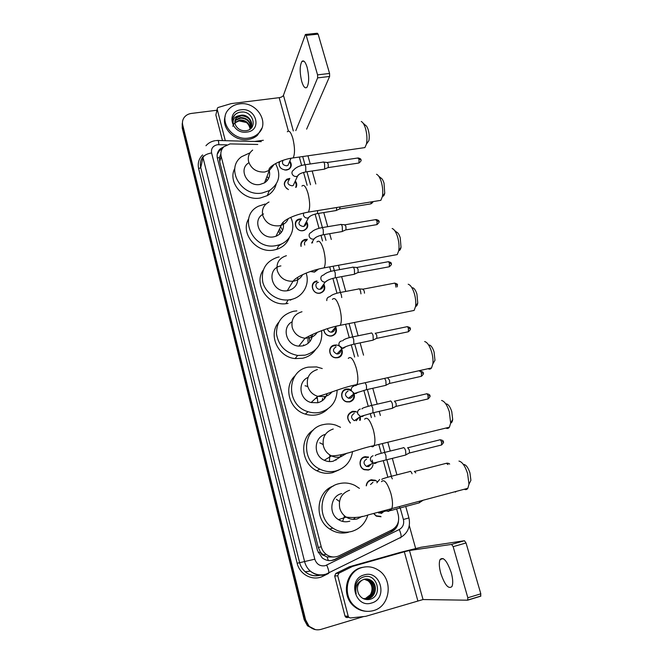 <?xml version="1.0" encoding="UTF-8"?>
<svg xmlns="http://www.w3.org/2000/svg" width="663" height="663" viewBox="0 0 663 663"><rect width="100%" height="100%" fill="white"/><g stroke="black" fill="none" stroke-linecap="round" stroke-linejoin="round"><path stroke-width="0.99" d="M366.225 485.83C366.581 482.722 368.164 480.725 370.998 479.83L375.2 480.219L377.197 481.578M373.045 464.473C372.606 467.365 371.031 469.23 368.338 470.059L364.227 469.702C358.385 467.498 358.774 457.901 364.716 456.766L368.57 457.031L367.832 457.412M372.109 460.089L373.078 463.321M350.279 423.052C346.235 418.03 346.931 414.135 352.36 411.375L355.426 411.433L357.539 412.403M360.282 409.038C358.045 409.833 357.208 411.441 357.755 413.869L360.44 416.488L360.349 420.168M354.059 393.408C355.161 397.651 353.735 400.485 349.782 401.919L346.857 401.894C340.252 400.626 339.804 390.142 346.277 389.048L348.912 389.024L351.266 389.977M334.318 345.125L336 345.009C343.219 345.108 344.818 356.545 337.74 357.713L335.76 357.813C328.641 357.407 327.398 346.202 334.318 345.125M335.992 327.588C337.243 331.79 335.859 334.583 331.823 335.967L330.34 336.091C326.594 335.635 324.389 333.555 323.718 329.867M323.9 284.203C325.798 288.612 324.555 291.604 320.163 293.17L319.715 293.237C312 294.438 309.132 282.073 316.848 280.979L316.997 280.955M318.547 269.079L314.494 272.095L310.309 271.515M301.019 246.387C300.38 243.081 301.599 240.793 304.673 239.534L307.359 239.285M312.207 242.119L312.646 242.815M306.505 221.517C308.751 225.428 307.972 228.379 304.16 230.384L303.14 230.649C296.195 232.141 292.035 221.492 298.64 219.188L301.425 218.765M288.438 189.577C283.549 186.303 283.018 182.847 286.847 179.192L289.814 178.405M295.317 180.991C296.867 183.046 297.148 185.134 296.146 187.264M289.814 161.043C292.035 164.275 291.712 167.01 288.844 169.264L286.64 170.051C280.93 169.711 278.46 166.96 279.222 161.789M296.038 221.343L295.317 223.166M257.766 144.459L230.028 143.904L223.879 146.755C221.227 149.399 220.323 152.589 221.16 156.344L321.232 546.784C322.061 549.867 323.685 552.378 326.121 554.318C330.273 557.293 334.624 557.774 339.183 555.76L391.883 529.952C397.518 526.613 399.632 521.524 398.231 514.703L396.631 508.927M323.9 555.428L320.37 552.122C320.925 553.961 322.102 555.064 323.9 555.428L327.083 556.97L334.077 556.995M270.073 190.173L269.12 191.143M292.54 299.121L290.112 300.165M281.642 243.885L278.559 245.849M220.837 154.031L219.453 157.579L219.718 161.747L318.281 547.439L320.304 551.889M387.855 477.178L383.289 460.677M381.242 453.268L378.797 444.45M371.371 417.582L370.252 413.53M368.238 406.262L363.846 390.366M354.639 357.067L351.249 344.81M349.277 337.682L345.564 324.257M336.978 293.203L332.876 278.369M330.928 271.333L329.693 266.858M322.533 240.984L320.967 235.29M319.027 228.287L315.107 214.099M307.135 185.292L303.571 172.405M301.64 165.418L299.328 157.04M381.051 516.759L376.294 516.145L373.625 513.535M315.422 629.635L308.204 625.905L304.889 619.797L182.482 126.558L182.474 122.042L182.482 126.558L304.889 619.797L308.204 625.905L315.422 629.635M314.668 629.51L307.475 625.797L304.176 619.714L182.234 128.034L182.226 123.533M224.019 146.622L220.033 149.026C217.464 151.645 216.594 154.786 217.423 158.449L317.469 550.505L322.21 557.898C326.345 560.915 330.696 561.42 335.271 559.39L391.717 531.718C395.786 529.522 398.049 525.991 398.48 521.126M217.24 154.247L219.652 150.484L222.329 148.62M363.564 616.59L321.099 629.353C316.483 630.554 312.43 629.444 308.933 626.013L305.61 619.888L182.731 125.083C182.118 122.44 182.524 120.011 183.958 117.799C185.673 115.354 188.159 113.895 191.408 113.431L216.942 110.232M409.286 525.602L415.626 548.376M396.151 526.405L390.698 531.941L334.434 559.522L331.326 560.55M248.526 138.061C232.207 141.037 217.895 120.517 228.503 109.519C231.296 106.378 234.959 104.497 239.484 103.884C256.722 100.95 270.686 123.467 257.915 133.851C255.338 136.13 252.205 137.531 248.526 138.061M261.819 128.282L257.426 135.302C254.857 137.581 251.741 138.981 248.07 139.503C234.719 141.841 220.994 127.884 225.205 116.29M241.042 109.793C256.241 107.298 262.507 130.495 246.943 132.07C231.544 134.664 225.445 111.144 241.042 109.793M236.65 117.442C234.611 119.862 234.337 122.597 235.821 125.638C237.976 129.268 241.274 130.967 245.716 130.744C258.562 129.476 253.299 110.497 241.199 112.055C237.86 112.345 235.357 113.746 233.691 116.249C232.406 118.677 232.265 121.254 233.268 123.989C232.489 119.323 234.52 116.531 239.36 115.602L236.65 117.442L235.075 120.326M251.277 126.757C251.675 120.011 248.318 116.348 241.199 115.768L236.525 117.865M249.545 129.467L249.578 129.426C255.147 124.404 248.94 114.152 241.373 115.171L239.36 115.602M250.771 127.868C250.324 121.694 246.909 118.453 240.52 118.147L235.871 120.235L234.876 121.578M250.912 127.594C250.664 121.271 247.258 117.923 240.694 117.55L236.028 119.647L234.909 121.263M250.059 128.895C248.932 123.426 245.525 120.625 239.849 120.492L234.926 122.904M250.258 128.647C249.288 122.987 245.874 120.078 240.014 119.904L234.893 122.564M232.812 126.293C233.716 123.351 235.837 121.578 239.177 120.956L246.495 122.522M242.691 112.055C239.534 111.914 236.898 112.884 234.777 114.964L232.879 118.287M307.118 67.303C305.411 61.866 303.687 59.902 301.93 61.419C299.684 65.645 299.61 72.292 301.698 81.367C303.389 86.861 305.137 88.834 306.928 87.301C309.157 83.124 309.223 76.452 307.118 67.303M225.312 140.689L217.199 109.296L215.865 114.972L217.182 109.213M222.478 140.606L215.865 114.972M305.734 34.443L317.287 33.241L318.132 34.136L306.215 35.379L305.394 34.484L283.449 95.298C282.811 96.5 281.394 97.287 279.189 97.668L231.163 103.61L218.301 107.423L217.472 107.97L217.199 109.296M329.561 73.452L329.61 76.46L317.635 77.886L317.56 74.861L329.561 73.452L318.132 34.136M306.637 129.136L329.61 76.46M317.56 74.861L306.215 35.379M317.635 77.886L295.806 130.603M263.335 140.266L254.559 141.468M373.576 610.573C366.879 612.38 360.73 611.021 355.111 606.504C341.677 595.987 346.401 571.15 362.18 567.503C368.006 565.978 373.493 566.923 378.648 570.321C393.524 579.528 390.391 606.322 373.576 610.573M366.415 611.303C361.899 611.087 357.829 609.479 354.216 606.463C340.823 595.979 345.547 571.233 361.269 567.603L364.915 566.94M364.144 574.937C380.496 569.492 388.369 598.689 371.578 603.015C354.995 608.642 347.296 578.956 364.144 574.937M369.647 599.402C383.604 596.244 377.09 572.724 364.136 576.802C360.556 577.755 357.937 580.026 356.263 583.614C354.987 586.954 354.954 590.327 356.172 593.733C354.978 587.294 356.901 582.802 361.94 580.258C357.423 583.722 356.296 588.23 358.567 593.799C361.103 598.341 364.799 600.206 369.647 599.402M365.636 599.004L368.081 598.656C375.706 596.849 377.429 584.957 371.147 580.738L365.711 578.99M363.075 598.54L368.446 598.656C376.087 596.857 377.811 584.94 371.52 580.713C369.167 579.048 366.68 578.575 364.07 579.296L361.94 580.258M364.907 598.946L366.606 598.631C374.197 596.841 375.913 585.015 369.664 580.813L364.981 579.081M365.089 598.971L366.979 598.639C374.578 596.841 376.294 584.998 370.037 580.796L365.164 579.048M364.36 598.871L365.52 598.614C373.078 596.833 374.794 585.056 368.57 580.871L368.205 580.887C372.424 584.791 373.153 589.399 370.393 594.711L365.313 598.614M368.205 580.887L364.269 579.238M368.57 580.871L364.443 579.189M363.125 123.177L365.321 125.158C366.457 125.697 367.435 127.296 368.255 129.965C369.299 133.818 369.515 137.374 368.885 140.639L366.772 143.614M362.238 147.982L364.907 147.592L366.448 144.07C367.343 139.321 367.029 134.125 365.504 128.481C364.302 124.586 362.885 122.249 361.244 121.478M248.302 163.123C238.199 169.736 247.581 186.941 260.004 184.463L264.496 182.872C268.871 179.913 270.454 175.844 269.261 170.664M275.535 163.587C281.344 174.692 279.28 183.701 269.344 190.596L262.258 192.991C241.216 197.259 224.923 168.394 241.564 156.717L250.042 152.797M276.173 184.148C274.872 189.129 271.905 192.958 267.28 195.635L260.277 198.013C243.553 201.345 227.16 182.151 234.843 168.336M269.153 170.308L268.896 169.579M267.04 176.358L268.523 178.629M265.391 180.568L265.954 181.828M266.103 178.753L267.139 180.667M378.697 176.151L380.711 177.883C381.996 178.422 383.098 180.187 384.026 183.162L384.731 193.198C384.291 195.245 383.554 196.306 382.543 196.372M377.951 200.806L380.852 200.334L382.369 196.621C383.139 192.171 382.791 187.281 381.324 181.96C379.974 177.609 378.366 175.04 376.509 174.27M263.543 213.958C251.285 219.71 260.252 239.774 273.852 236.824L275.974 236.277C282.165 233.5 284.526 228.818 283.06 222.221M290.742 217.431C296.179 228.147 290.609 241.523 279.04 244.896L276.164 245.592C252.528 250.771 237.263 215.69 258.694 206.127L265.175 204.03M289.383 237.487C287.17 243.28 282.985 247.224 276.819 249.321L273.985 250.009C256.564 253.83 239.807 233.003 248.708 218.74M280.01 244.564L278.866 245.244M280.573 226.713L282.629 230.252M278.675 230.658L279.91 233.973M279.488 228.975L281.195 232.614M280.018 244.564L279.546 245.318M394.659 230.558L396.491 232.058C397.949 232.597 399.201 234.536 400.245 237.86L401.016 247.282C400.601 249.412 399.864 250.523 398.794 250.631M394.137 255.156L397.261 254.584L398.736 250.73C399.375 246.561 398.993 241.97 397.601 236.964C396.076 232.1 394.253 229.274 392.148 228.503M280.905 265.896C265.432 268.681 271.631 293.336 287.286 290.742L288.074 290.618C294.944 288.728 298.159 284.294 297.728 277.308M306.132 273.09C310.193 284.601 302.676 297.571 290.452 299.626L288.223 299.933C277.001 300.994 265.399 292.847 262.755 282.024C260.891 269.775 265.747 261.537 277.3 257.335L279.164 256.921M288.057 303.414L285.852 303.72C268.009 306.107 253.216 283.955 263.236 270.098M412.693 287.742C414.334 288.281 415.751 290.411 416.928 294.132L417.748 302.958C417.383 305.137 416.654 306.298 415.56 306.455C416.074 302.56 415.676 298.259 414.342 293.552C412.618 288.115 410.571 285.007 408.193 284.236M410.845 311.096L414.143 310.425L415.56 306.455L417.748 302.958M291.969 321.878C281.294 327.431 286.366 345.605 298.839 346.127L302.693 345.904C308.635 344.312 311.9 340.484 312.505 334.442M321.613 330.613C322.806 343.26 317.32 351.44 305.146 355.161L297.629 355.459C285.571 352.973 278.518 345.779 276.479 333.87C276.463 321.969 282.148 314.436 293.535 311.27L296.85 310.881M315.431 349.84C312.265 354.241 307.964 357.059 302.519 358.277L295.11 358.584C277.905 357.158 267.835 334.707 278.659 322.375M310.79 335.304L311.726 338.296M307.93 339.365L308.146 343.301M303.546 344.835L303.679 345.663M308.784 336.373L309.878 341.536M429.326 344.992C431.174 345.531 432.765 347.876 434.091 352.028L434.969 360.307L432.856 363.896C433.27 360.258 432.84 356.222 431.572 351.78C429.624 345.721 427.32 342.299 424.66 341.536M428.083 368.703C429.45 369.44 430.594 369.183 431.522 367.94L432.856 363.896M308.071 377.404C297.239 381.805 299.311 399.731 311.104 402.54L317.726 402.748C322.591 401.455 325.74 398.397 327.174 393.582M337.119 390.068C336.779 401.546 331.152 408.938 320.246 412.262C316.176 413.173 312.107 412.983 308.03 411.69C285.72 405.59 286.3 370.559 308.312 367.136L316.574 366.921L322.235 368.545M327.729 408.988C324.837 411.831 321.389 413.729 317.386 414.673C313.375 415.568 309.356 415.386 305.328 414.118C288.927 409.502 283.035 386.272 295.292 375.565M326.486 393.839L326.652 395.156M322.649 398.33L322.201 400.775M305.071 385.767L307.765 386.504M317.129 396.159L317.875 402.714M315.505 398.455L316.558 398.223M324.439 396.723L324.34 398.886M446.423 403.883C448.486 404.43 450.26 407.007 451.768 411.624L452.68 419.406C452.415 421.56 451.752 422.787 450.683 423.069M445.884 428.058C447.318 428.795 448.495 428.505 449.423 427.196L450.658 423.118L449.315 411.74C447.119 404.985 444.541 401.231 441.575 400.46M325.392 434.373C313.823 437.108 312.936 455.547 324.298 460.279C327.199 461.605 330.166 461.92 333.182 461.208L339.439 457.569M319.798 442.834L323.105 444.517M329.784 454.934L329.436 461.572M352.567 451.511C350.951 461.581 345.348 468.07 335.776 471.003C330.298 472.296 324.969 471.666 319.773 469.097C300.165 460.188 303.19 428.157 323.503 424.577C327.679 423.632 331.84 423.848 335.984 425.215L340.509 427.295M339.149 469.86L332.669 472.653C327.265 473.937 322.003 473.316 316.873 470.788C300.919 463.42 299.071 438.533 313.516 429.881M339.937 457.014L341.503 454.694M336.315 459.384L335.926 460.188M464.017 464.473C466.288 465.036 468.277 467.879 469.968 473.009L470.904 480.319L469.072 484.007M464.274 489.244C465.749 489.957 466.943 489.642 467.846 488.291L468.973 484.205L467.589 473.506C465.119 466.006 462.244 461.862 458.962 461.075M341.743 493.57C330.464 495.866 328.11 513.61 338.453 519.626C341.818 521.706 345.365 522.287 349.094 521.358L349.824 521.143M336.373 499.272L339.464 501.443M344.553 515.88L342.589 521.416M367.874 515.002C365.296 523.43 359.926 528.908 351.755 531.436C345.091 533.11 338.776 531.991 332.834 528.104C315.513 517.322 320.063 487.462 339.125 483.667C344.561 482.366 349.849 482.962 354.97 485.473L359.421 488.374M348.39 532.298C341.81 533.947 335.577 532.853 329.71 529.016C313.665 518.98 316.375 491.54 333.547 485.929M353.296 519.378L355.293 517.612M279.861 161.523C278.559 163.885 278.949 166.156 281.029 168.336M285.007 170.084L288.471 169.297C291.082 167.267 291.43 164.756 289.507 161.772M283.002 160.347C281.692 163.496 282.927 165.311 286.706 165.791L287.982 165.327L289.275 162.294M451.238 572.65C447.135 560.939 443.439 556.547 440.133 559.473C438.856 562.332 439.072 566.948 440.762 573.313C444.782 585.015 448.495 589.432 451.926 586.548C453.177 583.68 452.953 579.048 451.238 572.65M347.172 617.643L345.655 617.129L344.975 616.01L348.216 616.292L337.749 575.774L334.674 576.031L335.776 573.478L349.384 566.766L400.469 552.337L420.939 547.265L464.456 540.735L466.039 542.972L453.152 546.652L451.602 544.398L409.469 550.505L404.322 551.782L352.633 566.393L338.859 573.197L337.749 575.774M344.975 616.01L334.674 576.031M348.216 616.292L348.895 617.427L350.445 617.949L365.736 616.333L423.044 599.543L467.63 600.197L467.838 597.769L480.816 593.816L466.039 542.972M480.816 593.816L480.576 596.236L467.813 600.139M467.838 597.769L453.152 546.652M289.491 179.109L286.938 179.847C283.714 182.524 283.723 185.491 286.955 188.748M289.242 179.681C286.806 182.897 287.783 184.944 292.168 185.822L293.245 185.466L294.737 182.242M323.038 162.029C323.577 161.731 324.091 162.385 324.597 164.001L324.696 168.966L323.95 169.239M323.643 162.087L327.074 162.468L328.202 163.894L328.268 167.474L327.779 167.698M295.648 187.38C296.543 185.474 296.328 183.576 294.994 181.695M301.077 219.436L298.665 219.843C292.474 221.989 296.361 231.975 302.875 230.583L303.836 230.334C307.334 228.52 308.104 225.801 306.149 222.188M300.753 220.041C297.737 223.265 298.574 225.42 303.264 226.522L303.869 226.365C305.436 225.669 306.091 224.475 305.825 222.768M336.696 207.502L336.423 210.37L335.66 210.619M340.227 206.931L339.506 209.019M306.986 239.94L304.673 240.188C301.897 241.299 300.729 243.346 301.159 246.329M306.629 240.561C304.632 241.431 304.002 242.923 304.756 245.037M340.542 224.434C341.138 224.094 341.727 224.823 342.29 226.622L342.39 231.379L341.611 231.644M341.213 224.492L344.644 224.782L345.912 226.356L345.987 229.796L345.473 230.02M310.383 271.49L314.212 271.987L317.975 269.219M316.922 281.593L316.773 281.618C309.538 282.645 312.232 294.239 319.467 293.104L319.881 293.046C323.917 291.629 325.119 288.886 323.478 284.808M318.472 282.322C314.105 282.952 315.77 289.963 320.138 289.242L320.353 289.209C322.326 288.637 323.179 287.336 322.931 285.297M352.525 267.172C353.164 266.791 353.793 267.57 354.407 269.501L354.531 274.109L353.711 274.391M353.238 267.222L356.677 267.454L358.045 269.137L358.128 272.46L357.597 272.7M358.061 272.568L388.758 266.874M358.617 288.886C359.28 288.496 359.926 289.3 360.564 291.297L360.979 293.866M359.346 288.927L362.785 289.134L364.211 290.883L364.501 293.187M323.909 329.801C324.414 333.406 326.494 335.445 330.141 335.917L331.517 335.801C335.213 334.558 336.547 332.006 335.503 328.144M327.472 328.641C327.845 330.754 329.105 331.939 331.251 332.188L332.055 332.113C333.961 331.55 334.832 330.265 334.666 328.251M335.809 345.622L334.227 345.73C327.737 346.741 328.914 357.241 335.586 357.622L337.434 357.523C340.939 356.371 342.323 353.943 341.586 350.23M336.058 346.807C332.362 349.409 332.652 351.804 336.912 353.976L337.997 353.918C339.854 353.371 340.732 352.103 340.633 350.139M370.998 333.025C371.703 332.611 372.399 333.472 373.087 335.619L373.244 339.986L372.382 340.301M375.217 333.216L376.741 335.088L376.849 338.238L376.294 338.503M351.506 390.979L348.647 389.612L346.177 389.629C340.111 390.656 340.533 400.485 346.732 401.662L349.459 401.679C353.487 400.112 354.713 397.212 353.122 392.968M348.1 390.979C344.511 393.366 344.636 395.786 348.465 398.231L350.081 398.239C351.771 397.742 352.658 396.59 352.757 394.792M384.656 378.366L385.891 380.935L386.073 385.145L385.195 385.485M387.971 378.233L389.554 380.28L389.678 383.322L389.106 383.612M355.136 411.996L352.252 411.938C347.097 414.607 346.5 418.295 350.454 423.002M354.216 413.422C350.686 415.726 350.735 418.154 354.365 420.707L360.44 416.488L362.338 416.555L364.252 415.369M390.184 400.999C390.946 400.75 391.684 401.737 392.405 403.974L392.595 408.11L391.709 408.466M394.452 401.115L396.068 403.261L396.201 406.245L395.629 406.543M359.686 420.342L359.843 416.903M356.222 420.773L358.89 417.566M368.214 457.545L364.6 457.296C359.031 458.373 358.666 467.365 364.144 469.421L367.99 469.752M366.664 459.069C363.233 461.224 363.158 463.661 366.424 466.387L368.711 466.578L371.263 464.017M403.336 447.6C404.14 447.467 404.911 448.553 405.648 450.848L405.855 454.843L404.96 455.208M407.646 447.674L409.328 450.011L409.469 452.895L408.897 453.202M374.819 480.716L370.874 480.352C368.296 481.156 366.813 482.962 366.424 485.764M372.987 482.266L370.526 484.537M410.024 471.302C410.687 471.178 411.383 472.006 412.096 473.805M414.35 471.352L415.742 472.868M373.791 513.494L376.244 515.831L380.686 516.402M377.918 512.408L381.482 513.411L383.703 511.629M419.604 501.17L419.356 502.827L418.535 503.043M423.143 500.225L419.43 502.662M328.367 560.525L327.083 556.97M219.453 157.579L217.307 157.968M394.294 529.19L394.112 528.527M320.37 552.122L318.223 552.702M219.718 161.747L221.16 156.344M318.281 547.439L321.232 546.784M304.176 619.714L305.61 619.888M182.234 128.034L182.731 125.083M335.122 345.009L335.279 345.605M347.089 388.924L347.238 389.496M353.172 411.242L353.321 411.798M365.537 456.616L365.678 457.139M369.018 469.387L369.125 469.802M371.819 479.68L371.96 480.186M226.746 144.841L217.505 144.716C212.939 145.785 210.967 148.52 211.596 152.938L314.809 559.199C316.665 564.387 320.171 566.542 325.326 565.672L399.242 529.538C402.947 527.334 404.331 523.985 403.402 519.477L400.203 507.949M325.558 574.655C319.98 576.064 314.908 574.896 310.35 571.15C307.524 568.655 305.626 565.539 304.657 561.801L203.002 157.62C203.964 155.374 206.831 153.816 211.596 152.938M328.334 573.586L328.823 572.948C328.989 571.382 328.284 568.771 326.726 565.133M328.641 573.42L323.105 576.155C313.135 581.459 299.717 574.821 297.165 563.26L198.66 168.692L200.74 167.573L299.61 562.638C300.554 566.277 302.403 569.31 305.154 571.746C309.546 575.36 314.444 576.512 319.839 575.202M198.66 168.692C197.483 163.322 198.801 158.73 202.605 154.91M203.64 155.913C200.715 159.244 199.745 163.131 200.74 167.573L203.002 157.62M319.997 575.161L320.793 574.912M396.142 539.665L393.192 541.124M314.809 559.199L297.165 563.26M391.41 476.274L386.827 459.741M384.789 452.39L382.344 443.58M374.902 416.754L373.758 412.643M371.752 405.416L367.343 389.504M358.136 356.321L354.713 343.998M352.741 336.895L349.045 323.561M340.417 292.458L336.298 277.623M334.351 270.595L333.141 266.236M325.972 240.387L324.364 234.586M322.417 227.583L318.489 213.42M310.541 184.77L306.936 171.775M304.988 164.756L302.709 156.551M323.105 576.155L322.649 574.821M400.286 538L400.982 537.27C401.38 535.629 400.8 533.052 399.242 529.538M403.402 519.477L408.93 517.936L405.731 506.466M218.873 144.642C218.616 141.194 218.226 139.802 217.721 140.481L215.79 140.597M390.698 531.941L391.717 531.718M334.434 559.522L335.271 559.39M293.319 130.942L283.449 95.298M288.388 131.05L279.189 97.668M252.669 150.078C248.923 153.054 247.572 156.94 248.625 161.739C251.36 168.999 256.73 172.421 264.744 172.015L269.369 170.399L274.209 164.349M287.319 131.755C289.085 129.948 290.933 132.186 292.855 138.476C294.927 147.368 295.035 153.849 293.187 157.918L291.057 158.258M269.021 202.008C263.659 204.908 261.57 209.392 262.755 215.45C265.548 222.901 270.993 226.356 279.082 225.818L281.269 225.254C284.634 224.011 286.971 221.815 288.289 218.666M301.938 186.096C303.861 184.082 305.9 186.527 308.03 193.422C310.06 201.95 310.185 208.174 308.419 212.102L306.107 212.508M286.399 255.703C279.073 258.064 276.032 263.054 277.283 270.678C279.935 277.988 285.181 281.51 293.021 281.253L293.825 281.129C297.878 280.292 300.82 278.12 302.643 274.623M316.955 241.945C319.044 239.733 321.282 242.401 323.652 249.959C325.624 258.139 325.782 264.106 324.108 267.877L321.621 268.366M301.988 311.743C294.198 314.08 290.941 319.326 292.226 327.489C294.256 333.688 298.524 337.276 305.021 338.246L308.991 338.031C312.588 337.235 315.339 335.329 317.254 332.312M332.395 299.369C334.649 296.966 337.094 299.9 339.721 308.171C341.652 316.002 341.835 321.721 340.268 325.326L337.633 325.906M317.386 369.531C309.53 372.067 306.265 377.537 307.607 385.949C309.19 391.178 312.58 394.651 317.768 396.358L324.597 396.582C327.679 395.852 330.174 394.253 332.088 391.783M348.274 358.418C350.702 355.84 353.371 359.073 356.28 368.122C358.161 375.631 358.368 381.101 356.909 384.54C356.213 385.75 355.293 385.965 354.166 385.195M333.24 429.002C325.309 431.746 322.044 437.456 323.436 446.124C324.713 450.583 327.406 453.84 331.5 455.887C334.492 457.263 337.55 457.586 340.658 456.857L347.097 453.111M364.625 419.165C367.219 416.439 370.12 420.01 373.344 429.897C375.167 437.091 375.407 442.329 374.065 445.602C373.368 446.87 372.432 447.111 371.247 446.34M349.558 490.247C341.561 493.206 338.287 499.164 339.738 508.115C340.815 511.96 342.978 514.969 346.227 517.132C349.708 519.286 353.371 519.883 357.208 518.93L362.247 516.328M381.474 481.67C384.225 478.827 387.383 482.797 390.93 493.579C392.703 500.482 392.977 505.496 391.742 508.604C391.071 509.913 390.117 510.178 388.891 509.408M423.044 599.543L409.469 550.505M417.798 600.686L404.322 551.782M349.384 566.766L352.633 566.393M451.602 544.398L464.456 540.735M352.293 566.525L349.053 566.89M335.776 573.478L338.859 573.197M327.456 162.468L357.738 158.018L359.023 159.344L358.932 163.023L358.426 163.098M360.863 159.783L359.023 159.344M305.22 172.04L305.809 171.941L305.751 166.778C305.212 165.021 304.682 164.391 304.168 164.88C299.179 165.808 295.615 167.582 293.469 170.225C292.134 171.087 291.687 172.314 292.126 173.888C292.955 175.753 294.405 176.623 296.469 176.491L297.563 176.134L299.03 174.361M303.555 213.063L303.48 215.417C304.325 217.315 305.792 218.193 307.864 218.036L310.375 216.022M317.726 210.585L317.42 213.594L316.798 213.71M371.247 201.892L370.899 203.856L370.36 203.947M345.075 224.782L375.614 219.627L377.048 221.086L376.974 224.608L376.427 224.699M378.863 221.376L377.048 221.086M322.682 234.884L323.329 234.768L323.254 229.837C322.641 227.89 322.052 227.185 321.48 227.74C316.524 228.768 313.143 230.31 311.328 232.365C309.455 233.127 308.759 234.511 309.248 236.517C310.102 238.44 311.569 239.31 313.657 239.144L316.135 237.197M357.133 267.438L387.847 261.802C388.369 261.371 388.883 261.885 389.38 263.368L389.33 266.775C391.344 264.993 391.957 263.899 391.178 263.493L389.38 263.368M391.187 263.543L391.178 263.493C391.51 262.855 390.59 262.25 388.41 261.686M323.503 275.012C321.315 275.667 320.469 277.134 320.983 279.405C321.787 281.269 323.196 282.165 325.21 282.082L327.812 280.258M323.627 274.988C325.541 273.09 328.773 271.689 333.34 270.777C333.945 270.189 334.575 270.943 335.238 273.032L335.329 277.805L334.658 277.938M363.258 289.118L394.062 283.234C394.601 282.778 395.131 283.316 395.654 284.85L395.927 287.137M397.452 284.974L395.654 284.85M329.461 296.734C327.522 297.281 326.627 298.574 326.793 300.604M329.884 296.684C331.285 295.068 334.442 293.726 339.365 292.656C339.986 292.043 340.641 292.822 341.329 294.985L341.752 297.563M375.706 333.191L406.701 326.784C407.273 326.304 407.836 326.884 408.4 328.516L408.383 331.757L407.762 331.89M410.182 328.525L408.4 328.516M341.586 340.915C339.373 341.636 338.536 343.169 339.058 345.514L342.473 348.241L343.583 348.183L345.771 346.666M342.597 340.848C343.658 339.448 346.666 338.205 351.614 337.127C352.277 336.481 352.973 337.318 353.719 339.638L353.843 344.18L353.122 344.337M419.613 371.288C420.218 370.783 420.823 371.413 421.428 373.161L421.428 376.294L420.798 376.435M423.193 373.045L421.428 373.161M353.976 386.073C351.755 386.844 350.909 388.427 351.448 390.83L354.365 393.499L356.014 393.507L358.028 392.206M365.189 382.7L366.448 385.526L366.531 389.687L365.794 389.861M394.891 401.14L426.176 393.913C426.79 393.399 427.42 394.046 428.049 395.852L428.066 398.935L427.428 399.085M429.806 395.678L428.049 395.852M361.981 408.93C361.658 408.383 364.493 407.306 370.509 405.706C371.222 405.01 372.001 405.947 372.83 408.507L372.979 412.825L372.241 413.016M408.043 447.716L439.528 439.917C440.174 439.378 440.837 440.075 441.517 442.006L441.55 444.989L440.903 445.146M440.157 439.751C442.528 440.207 443.564 440.854 443.257 441.691L441.517 442.006M373.095 455.746C370.849 456.583 370.004 458.249 370.567 460.735L372.863 463.238L375.208 463.437L376.857 462.492M375.2 455.696C375.026 455.158 377.786 454.163 383.463 452.713C384.217 452 385.037 453.011 385.941 455.746L386.115 459.923L385.352 460.122M414.723 471.401L446.315 463.304L448.039 464.564M379.617 479.498L376.882 482.805M381.896 479.498C381.275 479.175 383.993 478.214 390.051 476.622C390.673 475.91 391.427 476.664 392.322 478.885M384.888 510.518L388.369 511.397L389.711 510.701M399.764 506.466L399.549 508.123L398.786 508.339M455.531 491.573L455.348 492.095L456.417 491.341M375.2 480.219L374.413 480.551M355.426 411.433L354.771 411.905M348.912 389.024L348.29 389.546M336 345.009L335.437 345.605M323.105 554.865L326.121 554.318M307.475 625.797L308.933 626.013M219.652 150.484L220.033 149.026M214.994 140.705C211.34 141.36 208.331 143.034 205.961 145.736M320.096 575.227C314.56 576.628 309.58 575.467 305.154 571.746L310.35 571.15C315.132 574.788 320.378 575.774 326.097 574.1L400.982 537.27C408.027 532.77 410.67 526.323 408.93 517.936M396.922 474.865L392.322 458.373M390.275 451.031L387.822 442.246M380.363 415.477L379.219 411.375M377.206 404.157L372.78 388.278M363.539 355.161L360.117 342.862M358.136 335.776L354.423 322.475M345.771 291.43L341.644 276.628M339.688 269.617L338.478 265.266M331.285 239.467L329.668 233.683M327.721 226.688L323.776 212.558M315.803 183.966L312.182 170.996M310.234 163.993L307.947 155.797M261.272 141.65L218.21 140.498M236.028 119.647L235.871 120.235M235.373 122L235.216 122.58M257.915 133.851L257.426 135.302M303.961 61.187L301.93 61.419M355.111 606.504L354.216 606.463M368.885 140.639L366.448 144.07M264.496 182.872L269.369 170.399L268.938 170.043C268.581 166.098 282.297 159.103 293.187 157.918L364.907 147.592M269.344 190.596L267.28 195.635M384.731 193.198L382.369 196.621M275.974 236.277L281.269 225.254C282.745 219.453 296.668 214.182 308.419 212.102L380.852 200.334M279.04 244.896L276.819 249.321M401.016 247.282L398.736 250.73M287.286 290.742L293.021 281.253C296.195 276.703 310.541 270.255 324.108 267.877L397.261 254.584M288.223 299.933L285.852 303.72M298.839 346.127L305.021 338.246C310.475 335.147 325.193 328.127 340.268 325.326L414.143 310.425M297.629 355.459L295.11 358.584M311.104 402.54L317.768 396.358C327.58 394.228 340.973 387.789 356.909 384.54L431.522 367.94M308.03 411.69L305.328 414.118M452.68 419.406L450.658 423.118M324.298 460.279L331.5 455.887C344.793 455.622 357.465 449.108 374.065 445.602L449.423 427.196M319.773 469.097L316.873 470.788M470.904 480.319L468.973 484.205M338.453 519.626L346.227 517.132C354.208 518.068 361.492 517.339 368.073 514.952L467.846 488.291M332.834 528.104L329.71 529.016M287.982 165.327L291.007 158.266M443.207 558.586L440.133 559.473M467.954 599.974L480.915 596.012M348.895 617.427L345.655 617.129M358.227 157.935C360.349 158.581 361.219 159.178 360.838 159.708C361.633 160.239 360.995 161.341 358.932 163.023L328.185 167.598M293.245 185.466L297.546 176.101C298.4 174.261 301.159 172.877 305.809 171.941L324.58 169.14M328.251 167.499L324.671 169.007M304.756 164.797L322.939 162.128M303.869 226.365L308.486 217.87C309.613 216.014 312.596 214.588 317.42 213.594L336.332 210.511M372.855 201.627C373.103 202.116 372.449 202.861 370.899 203.856L339.945 208.911M340.011 208.804L336.423 210.37M376.145 219.528C378.316 220.133 379.211 220.729 378.846 221.318C379.717 221.508 379.095 222.602 376.974 224.608L345.912 229.895M311.651 243.056L314.013 239.061C315.356 237.205 318.464 235.771 323.329 234.768L342.299 231.528M322.127 227.624L340.442 224.55M345.987 229.796L342.39 231.379M320.138 289.242L325.21 282.082C327.315 280.159 330.688 278.742 335.329 277.805L354.44 274.258M334.019 270.653L352.426 267.28M358.128 272.46L354.531 274.109M394.634 283.109C396.847 283.665 397.775 284.27 397.435 284.924L397.212 286.888M340.061 292.524L358.517 289.002M331.251 332.188L336.456 326.179M407.297 326.652C409.709 327.315 410.662 327.928 410.173 328.492C410.936 328.84 410.339 329.934 408.383 331.757L376.783 338.345M336.912 353.976L342.473 348.241C344.959 346.782 348.746 345.431 353.843 344.18L373.153 340.144M352.343 336.978L370.899 333.149M376.849 338.238L373.244 339.986M420.226 371.139C422.522 371.645 423.508 372.266 423.185 373.02C423.947 373.335 423.359 374.421 421.428 376.294L389.612 383.438M348.465 398.231L354.365 393.499L366.531 389.687L385.982 385.311M358.501 384.192L356.653 384.946M389.678 383.322L386.073 385.145M426.798 393.756C429.11 394.245 430.113 394.875 429.806 395.654C430.56 395.944 429.98 397.038 428.066 398.935L396.142 406.369M360.44 416.488L372.979 412.825L392.504 408.275M371.263 405.532L389.985 401.214M396.201 406.245L392.595 408.11M366.424 466.387L372.863 463.238L405.781 455.009M443.257 441.691C444.011 441.948 443.439 443.041 441.55 444.989L409.411 453.011M384.225 452.522L403.071 447.865M409.469 452.895L405.855 454.843M446.945 463.13C448.752 463.321 449.647 463.669 449.622 464.158M390.822 476.424L409.726 471.584M378.822 513.079L385.642 511.049C391.725 510.958 394.352 509.25 399.549 508.123L419.356 502.827"/></g></svg>
